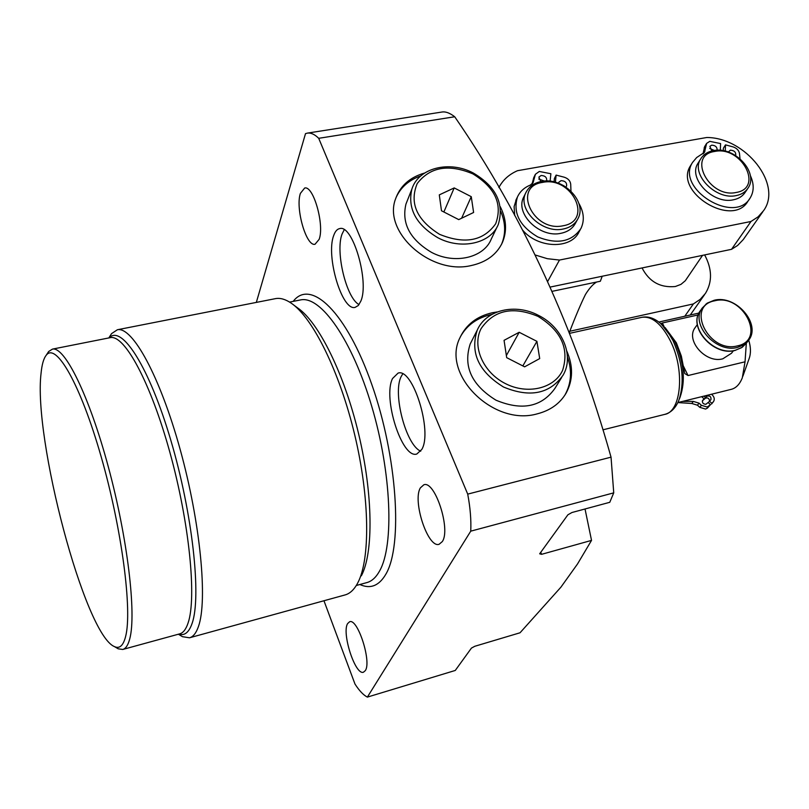 <?xml version="1.0" encoding="UTF-8"?>
<svg xmlns="http://www.w3.org/2000/svg" width="809" height="809" viewBox="0 0 809 809"><rect width="100%" height="100%" fill="white"/><g stroke="black" fill="none" stroke-linecap="round" stroke-linejoin="round"><path stroke-width="1.21" d="M256.332 302.414L305.509 133.627L307.531 133.091C311.01 132.666 314.731 134.405 318.706 138.309L467.713 494.117L611.038 457.156L613.738 492.853L609.774 502.298L571.963 512.512L567.908 514.777L539.674 553.801L541.585 554.327L591.531 540.392L585.028 508.982M591.531 540.392L577.505 563.984L560.9 587.192L520.035 632.78L474.792 646.28L471.435 648.1L455.265 670.459L367.367 697.105L470.747 531.159C471.273 520.005 470.262 507.658 467.713 494.117M569.364 332.438C575.341 316.784 580.71 304.133 585.453 294.486C589.286 288.287 593.017 284.141 596.627 282.028M307.531 133.091L442.371 111.966C445.87 111.521 449.976 113.118 454.709 116.759L318.706 138.309M552.223 291.321L600.339 281.249L602.209 276.243M454.709 116.759C522.917 215.669 575.017 329.132 611.038 457.156M333.692 235.55C325.623 256.008 342.035 311.374 355.131 307.369L358.286 305.519L360.763 301.282C369.602 282.058 352.785 224.235 339.74 228.583C337.151 229.048 335.138 231.374 333.692 235.55M392.557 378.501C382.485 397.785 401.992 459.158 416.787 454.031L421.782 449.46C432.795 431.591 412.742 367.529 398.079 373.101L392.557 378.501M319.13 239.363L315.045 244.247C306.287 246.856 295.204 208.206 300.392 193.371L304.669 188.032C313.407 185.251 324.692 225.135 319.13 239.363M442.29 541.605L439.125 544.275C427.951 548.553 412.206 500.811 420.387 487.857L423.835 484.783C434.918 480.222 451.017 529.45 442.29 541.605M365.304 670.621L363.494 672.188C355.363 675.778 341.479 633.012 347.617 623.587L349.599 621.767C357.618 617.914 371.816 661.792 365.304 670.621M367.367 697.105C363.443 695.113 359.317 690.775 354.989 684.07L323.954 600.743M613.738 492.853L470.747 531.159M424.604 173.035C409.941 177.252 400.283 185.797 395.662 198.65C382.394 231.971 430.884 275.363 471.232 265.544C486.421 262.197 496.837 254.471 502.47 242.366C507.172 230.99 506.444 219.097 500.265 206.679M497.211 311.94L492.256 312.759C476.906 316.268 466.156 324.571 459.997 337.646C441.016 374.264 493.419 426.667 537.277 413.834C550.262 410.507 559.848 403.651 566.027 393.285C573.106 380.23 573.359 366.153 566.785 351.045M402.71 373.94L401.153 376.589C392.395 393.275 405.966 445.172 420.72 451.189M344.219 229.756L342.086 234.003C335.148 251.569 346.282 297.995 359.024 304.599M491.902 314.418L491.346 314.529C477.168 317.735 466.844 325.157 460.372 336.807M420.811 175.887C408.828 180.073 400.526 187.425 395.894 197.942M564.682 395.449L564.975 394.944C571.397 383.294 572.216 370.603 567.433 356.87M501.358 244.682L501.57 244.207C505.908 233.831 505.635 222.9 500.731 211.402M293.596 304.932L297.651 307.936C318.584 322.043 344.371 373.879 358.69 434.16C373.07 494.43 373.546 553.022 361.35 575.816M275.07 298.723L275.667 298.602C280.359 297.783 285.537 299.29 291.189 303.142C312.861 317.715 339.76 371.897 354.757 435.04C369.804 498.152 370.36 559.393 357.72 582.965L356.981 584.331C353.594 590.176 349.609 593.715 345.008 594.949L189.498 637.795L182.46 636.683L180.367 635.419M109.812 336.372L111.551 333.632L117.426 329.738C132.454 326.351 160.02 376.337 180.174 449.501C200.41 522.553 207.822 600.561 198.448 626.51C196.183 633.053 193.199 636.814 189.498 637.795M47.175 353.786L48.651 351.521L52.464 349.114C64.7 346.272 89.142 395.52 108.325 466.874C127.579 538.116 136.519 613.849 129.774 638.756C128.125 645.097 125.789 648.666 122.746 649.465L118.215 648.818L116.445 647.776M125.577 636.632C132.494 610.866 121.896 528.955 101.155 456.721C80.495 384.295 56.074 342.005 46.234 355.222C43.646 358.468 41.916 364.475 41.067 373.232C33.058 438.488 84.814 634.468 114.413 646.583C119.51 649.02 123.231 645.713 125.577 636.632M691.038 164.874L690.481 165.764C673.26 191.885 732.509 228.431 747.981 201.168L749.64 198.741M720.323 150.312L720.586 143.567L709.786 141.353L706.621 143.395L704.477 152.365L696.65 157.553L692.524 162.457C675.272 188.608 734.683 225.256 750.176 197.952C754.14 191.369 754.18 183.886 750.307 175.482M717.108 150.231C717.249 147.076 715.449 145.387 711.708 145.165L709.887 146.338L711.829 150.97M735.644 155.54C736.15 152.284 734.4 150.494 730.396 150.15L728.333 152.031M740.013 158.726L739.487 153.508C738.86 150.332 736.716 148.128 733.055 146.894L725.501 144.872L725.269 151.121M698.389 162.619L697.945 163.347C687.69 178.415 713.225 204.768 733.51 199.772C738.738 198.69 742.622 196.223 745.16 192.36L747.567 188.8M535.224 254.987L547.319 258.688L559.474 260.053L750.974 221.484L758.104 216.832L763.534 210.724C782.869 184.563 745.645 137.49 706.763 137.5L517.507 170.699C509.043 174.38 502.834 180.002 498.87 187.567M570.972 191.096L570.699 184.149C570.244 180.791 568.07 178.465 564.186 177.191L556.117 175.098L554.398 178.476L554.044 181.904M516.496 198.963L514.109 206.588L514.706 215.558M522.371 229.817C537.793 248.606 571.205 249.526 579.133 231.738L580.245 229.726M533.869 177.373L532.009 184.078M725.501 144.872L723.398 148.178L723.307 150.707M704.69 146.54L703.001 153.821M709.736 148.462L714.357 150.464M750.974 221.484L731.528 249.324L737.636 245.461L743.259 239.585L762.695 211.928M550.312 287.043L731.528 249.324M559.474 260.053L547.733 281.35M550.09 181.226L550.878 173.733L539.31 171.468L535.406 174.269L533.131 182.551L530.401 185.049C524.283 187.516 519.954 191.511 517.436 197.022C512.795 212.727 519.56 226.035 537.722 236.926C557.35 244.712 571.761 241.891 580.953 228.462C584.664 220.564 583.956 212.17 578.809 203.271M524.131 196.183L523.565 197.345C514.868 213.95 540.119 238.331 561.031 233.275C567.888 231.829 572.732 228.421 575.563 223.051L577.343 219.795M556.117 175.098L555.389 182.247M546.55 181.024L546.651 180.811C547.015 177.474 545.175 175.705 541.13 175.492L538.875 177.1L540.786 181.6M565.794 186.97L566.573 186.03C566.967 182.662 565.137 180.872 561.072 180.65L558.867 182.207L558.625 183.309M642.053 267.951C649.233 281.765 660.326 287.953 675.333 286.517L680.966 284.374L685.304 280.733L702.546 255.361M538.774 179.062L544.528 181.095M560.222 183.956L564.227 185.989M569.951 331.225L693.394 303.921L700.2 299.36L705.428 293.414C712.446 281.896 712.183 269.063 704.649 254.916M693.394 303.921L684.808 316.218M695.518 327.099L695.113 327.665C685.203 340.387 705.873 363.777 722.821 358.802L731.478 353.26L733.419 350.742M698.167 314.934L662.338 322.983L664.138 326.664M683.453 366.164L688.034 375.538L745.038 361.815L746.323 343.228M688.034 375.538L684.748 373.536L681.34 356.051L676.364 342.824L665.059 327.534M660.791 323.63L662.338 322.983M701.666 396.673L704.123 398.898L702.616 400.404C702 402.801 703.092 404.096 705.893 404.288L708.087 402.498L710.474 404.662L707.541 408.009L705.63 409.061L699.815 407.362L697.449 405.208L691.776 403.469L677.871 402.579L731.265 389.341C736.059 388.108 739.75 384.275 742.308 377.823L745.038 361.815M748.699 340.124C750.863 347.041 751.025 353.139 749.195 358.427L742.884 376.205M661.58 324.358L674.989 341.934C683.979 362.452 685.688 380.817 680.136 397.037L679.378 398.989M711.526 394.236L712.122 394.772C714.387 397.098 714.843 399.383 713.508 401.598L711.829 403.317L709.453 401.153L710.939 399.666C711.253 396.592 709.877 395.459 706.803 396.258L705.478 397.563L703.891 396.127M710.474 404.662L707.228 407.018L701.413 405.319L699.037 403.155L693.353 401.416L682.685 401.375M709.645 400.961C709.119 398.24 707.632 397.35 705.205 398.321L703.881 399.616L705.478 397.563M713.407 401.729L711.829 403.317M702.293 401.183L704.123 398.898M708.269 402.66L709.453 401.153M406.988 201.471L405.956 204.08C401.416 223.375 409.93 239.474 431.5 252.357C454.587 264.715 483.954 257.859 491.296 238.999L497.201 226.722M439.297 194.878L441.481 210.765L458.733 219.613L473.609 212.484L471.263 196.678L454.203 187.921L439.297 194.878M443.868 211.988L454.203 187.921M461.626 218.218L471.263 196.678M471.586 341.256L470.221 343.926C462.96 366.305 471.556 385.064 496.008 400.202C521.947 410.982 541.595 407.038 554.934 388.371L561.709 377.409M504.058 340.336L506.687 357.659L524.616 366.831L539.704 358.579L536.913 341.347L519.186 332.277L504.058 340.336M506.363 355.545L519.186 332.277M522.836 365.921L536.913 341.347M293.202 301.373C310.676 278.215 346.565 312.082 371.806 384.508C397.249 456.67 402.943 545.175 385.954 574.026C379.128 585.807 370.421 589.306 359.863 584.513M540.725 552.345L541.585 554.327M356.284 585.494L366.831 582.601C371.816 581.277 376.094 577.353 379.674 570.83C394.205 545.165 391.495 472.81 371.786 406.492C352.208 340.053 320.799 295.548 300.685 299.896L289.582 302.091M109.154 337.879C121.633 324.217 149.149 366.73 170.78 440.126C192.512 513.341 201.593 596.698 192.127 623.314C188.993 632.416 184.543 636.016 178.769 634.114M122.746 649.465L179.659 633.872C183.178 632.951 185.999 629.291 188.113 622.9C196.779 597.79 189.367 522.826 169.991 452.747C150.686 382.536 124.515 334.43 110.348 337.636L109.933 337.717M704.942 151.121L703.456 153.518M700.624 159.029C703.395 154.509 707.683 151.708 713.498 150.605C734.147 145.954 759.226 172.347 748.012 188.143C745.463 192.006 741.58 194.484 736.342 195.556C715.995 200.541 690.35 174.127 700.624 159.029L697.945 163.347M706.176 144.629L704.123 147.946M533.374 181.853L532.575 183.471M535.164 174.956L533.495 178.354M525.729 192.936C528.712 186.758 533.97 182.935 541.494 181.469C562.781 176.726 587.658 201.481 577.919 218.743C575.088 224.123 570.224 227.541 563.347 228.987C542.374 234.034 517.012 209.571 525.729 192.936L523.565 197.345M736.261 192.451C764.07 188.001 741.256 145.529 714.681 151.465C686.649 155.237 709.089 198.68 736.261 192.451M563.155 225.751C593.675 220.817 571.842 175.907 542.566 182.399C511.834 186.576 533.182 232.567 563.155 225.751M700.655 310.282L700.139 310.99C687.751 326.988 714.003 356.496 735.371 350.246L741.56 347.678L746.211 343.37L742.237 347.253L735.148 350.398C713.68 356.658 687.63 327.18 700.139 310.99L706.318 303.8L713.851 300.463M737.575 347.385C716.167 353.634 689.824 324.065 702.232 308.047L707.248 303.122L714.084 300.301C735.846 294.304 761.856 324.348 748.436 340.498L743.774 344.816L737.575 347.385M714.741 300.796C685.142 305.923 708.836 353.745 737.535 345.858C766.881 339.942 742.783 293.273 714.741 300.796M569.718 333.318L641.881 317.32C648.049 316.066 654.279 318.109 660.579 323.458L667.192 330.82L673.048 340.67C682.847 363.079 684.727 383.122 678.68 400.789C675.394 408.323 670.701 412.863 664.604 414.42C681.431 411.882 685.122 369.501 670.246 340.609C661.408 323.731 651.953 315.975 641.881 317.32L641.638 317.371M705.205 398.321L706.803 396.258M711.536 404.055L713.154 402.012M691.776 403.469L693.353 401.416M707.541 408.009L709.149 405.966M697.449 405.208L699.037 403.155M699.815 407.362L701.413 405.319M411.902 189.023C418.577 167.696 449.683 160.263 473.396 173.075C496.129 186.636 504.422 203.757 498.293 224.447C490.921 243.428 461.221 250.264 437.851 237.735C415.988 224.69 407.342 208.449 411.902 189.023L405.956 204.08M472.891 173.884C448.601 163.711 430.044 166.927 417.211 183.552C409.233 203.019 416.675 219.947 439.55 234.327C464.69 244.561 483.398 241.052 495.664 223.79C502.773 204.273 495.189 187.627 472.891 173.884M477.239 330.163C486.007 309.705 515.525 303.082 538.46 315.368C562.225 326.978 574.612 355.798 563.074 375.204C549.624 393.993 529.764 397.927 503.471 386.995C478.695 371.665 469.948 352.714 477.239 330.163L470.221 343.926M538.015 316.38C512.855 305.964 493.894 310.039 481.112 328.596C471.809 346.282 483.013 372.312 505.271 383.527C527.407 395.004 554.408 388.522 562.619 370.3C569.425 348.719 561.224 330.75 538.015 316.38M564.975 394.944L566.027 393.285M501.57 244.207L502.47 242.366M275.667 298.602L117.426 329.738M108.81 337.95L111.551 333.632M178.374 634.226L182.46 636.683M109.741 337.757L52.464 349.114M46.234 355.222L48.651 351.521M114.413 646.583L118.215 648.818M692.524 162.457L690.481 165.764M706.621 143.395L704.568 146.722M535.406 174.269L533.738 177.656M517.436 197.022L515.798 200.389M704.609 294.577L690.259 315.004M747.951 341.125L746.211 343.37M695.113 327.665L697.348 324.551M658.85 322.043L698.956 313.053M602.927 429.832L664.604 414.42"/></g></svg>
